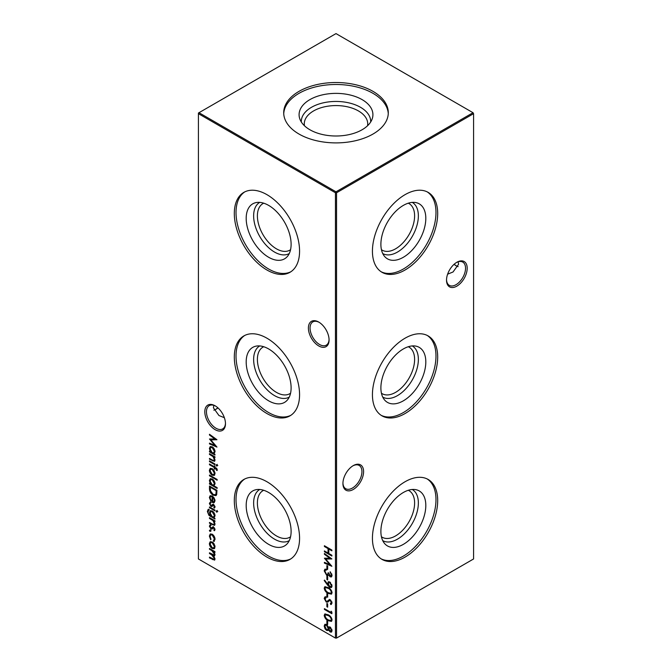 <?xml version="1.0" encoding="UTF-8"?>
<svg xmlns="http://www.w3.org/2000/svg" width="672" height="672" viewBox="0 0 672 672"><rect width="100%" height="100%" fill="white"/><g stroke="black" fill="none" stroke-linecap="round" stroke-linejoin="round"><path stroke-width="1.01" d="M425.813 218.375A31.76 18.337 -60 0 1 409.928 252.336A31.76 18.337 -60 0 1 384.745 256.612A31.76 18.337 -60 0 1 380.89 244.306A31.76 18.337 -60 0 1 392.818 214.511A31.76 18.337 -60 0 1 415.934 202.591A31.76 18.337 -60 0 1 425.813 218.375M412.28 202.39A29.534 17.052 -60 0 1 418.362 215.888A29.534 17.052 -60 0 1 405.493 245.591A29.534 17.052 -60 0 1 382.746 253.546M408.274 203.196A26.88 15.515 -60 0 1 409.038 203.582A26.88 15.515 -60 0 1 414.607 215.888A26.88 15.515 -60 0 1 402.872 242.936A26.88 15.515 -60 0 1 382.158 250.144A26.88 15.515 -60 0 1 381.436 249.682M427.258 191.898A46.141 26.645 -60 0 1 435.977 212.503A46.141 26.645 -60 0 1 416.396 258.342A46.141 26.645 -60 0 1 381.15 271.765M437.69 213.494A46.141 26.645 -60 0 1 417.547 259.93A46.141 26.645 -60 0 1 381.99 272.286A46.141 26.645 -60 0 1 372.431 251.168A46.141 26.645 -60 0 1 392.574 204.733A46.141 26.645 -60 0 1 428.131 192.368A46.141 26.645 -60 0 1 437.69 213.494M425.813 361.914A31.76 18.337 -60 0 1 409.928 395.884A31.76 18.337 -60 0 1 384.745 400.159A31.76 18.337 -60 0 1 380.89 387.853A31.76 18.337 -60 0 1 392.818 358.058A31.76 18.337 -60 0 1 415.934 346.139A31.76 18.337 -60 0 1 425.813 361.914M412.28 345.937A29.534 17.052 -60 0 1 418.362 359.436A29.534 17.052 -60 0 1 405.493 389.138A29.534 17.052 -60 0 1 382.746 397.093M408.274 346.735A26.88 15.515 -60 0 1 409.038 347.13A26.88 15.515 -60 0 1 414.607 359.436A26.88 15.515 -60 0 1 402.872 386.484A26.88 15.515 -60 0 1 382.158 393.683A26.88 15.515 -60 0 1 381.436 393.221M427.258 335.446A46.141 26.645 -60 0 1 435.977 356.042A46.141 26.645 -60 0 1 416.396 401.89A46.141 26.645 -60 0 1 381.15 415.313M437.69 357.034A46.141 26.645 -60 0 1 417.547 403.469A46.141 26.645 -60 0 1 381.99 415.834A46.141 26.645 -60 0 1 372.431 394.708A46.141 26.645 -60 0 1 392.574 348.272A46.141 26.645 -60 0 1 428.131 335.916A46.141 26.645 -60 0 1 437.69 357.034M425.813 505.462A31.76 18.337 -60 0 1 409.928 539.423A31.76 18.337 -60 0 1 384.745 543.698A31.76 18.337 -60 0 1 380.89 531.392A31.76 18.337 -60 0 1 392.818 501.606A31.76 18.337 -60 0 1 415.934 489.686A31.76 18.337 -60 0 1 425.813 505.462M412.28 489.476A29.534 17.052 -60 0 1 418.362 502.984A29.534 17.052 -60 0 1 405.493 532.678A29.534 17.052 -60 0 1 382.746 540.632M408.274 490.283A26.88 15.515 -60 0 1 409.038 490.678A26.88 15.515 -60 0 1 414.607 502.984A26.88 15.515 -60 0 1 402.872 530.032A26.88 15.515 -60 0 1 382.158 537.23A26.88 15.515 -60 0 1 381.436 536.768M427.258 478.993A46.141 26.645 -60 0 1 435.977 499.59A46.141 26.645 -60 0 1 416.396 545.429A46.141 26.645 -60 0 1 381.15 558.86M437.69 500.581A46.141 26.645 -60 0 1 417.547 547.016A46.141 26.645 -60 0 1 381.99 559.381A46.141 26.645 -60 0 1 372.431 538.255A46.141 26.645 -60 0 1 392.574 491.82A46.141 26.645 -60 0 1 428.131 479.455A46.141 26.645 -60 0 1 437.69 500.581M318.738 345.937A14.608 8.434 60 0 1 308.406 328.037A14.608 8.434 60 0 1 318.738 322.073L318.738 322.073A14.608 8.434 60 0 1 329.07 339.973A14.608 8.434 60 0 1 318.738 345.937M319.158 322.333A13.44 7.762 -120 0 0 312.841 321.888A13.44 7.762 -120 0 0 310.783 332.657A13.44 7.762 -120 0 0 319.561 344.501A13.44 7.762 -120 0 0 326.281 345.164A13.44 7.762 -120 0 0 329.062 339.478M215.141 429.668A14.608 8.434 60 0 1 204.809 411.776A14.608 8.434 60 0 1 215.141 405.812L215.141 405.812A14.608 8.434 60 0 1 225.473 423.704A14.608 8.434 60 0 1 215.141 429.668M215.561 406.064A13.44 7.762 -120 0 0 209.252 405.619A13.44 7.762 -120 0 0 207.186 416.396A13.44 7.762 -120 0 0 215.972 428.232A13.44 7.762 -120 0 0 222.692 428.904A13.44 7.762 -120 0 0 225.464 423.209M454.171 264.23A14.608 8.434 -120 0 0 456.439 265.936M458.128 266.65A13.44 7.762 60 0 1 456.028 265.709L456.028 265.709A13.44 7.762 60 0 1 454.054 264.331M342.938 483.025A13.44 7.762 120 0 0 345.719 488.712A13.44 7.762 120 0 0 352.439 488.048A13.44 7.762 120 0 0 361.939 471.584A13.44 7.762 120 0 0 359.159 465.436A13.44 7.762 120 0 0 352.842 465.872M353.262 465.62L353.262 465.62A14.608 8.434 -60 0 1 363.594 471.584A14.608 8.434 -60 0 1 353.262 489.476A14.608 8.434 -60 0 1 342.93 483.512A14.608 8.434 -60 0 1 353.262 465.62L353.262 465.62M446.536 279.67A13.44 7.762 120 0 0 449.308 285.356A13.44 7.762 120 0 0 456.028 284.693A13.44 7.762 120 0 0 465.536 268.229A13.44 7.762 120 0 0 462.748 262.08A13.44 7.762 120 0 0 456.439 262.517M456.859 262.265L456.859 262.265A14.608 8.434 -60 0 1 467.191 268.229A14.608 8.434 -60 0 1 456.859 286.129A14.608 8.434 -60 0 1 446.527 280.157A14.608 8.434 -60 0 1 456.859 262.265L456.859 262.265M217.946 407.879A13.44 7.762 -60 0 1 215.972 409.256L215.972 409.256A13.44 7.762 -60 0 1 213.872 410.197M215.561 409.483A14.608 8.434 120 0 0 217.829 407.77M224.372 417.715L218.963 415.531L213.402 407.77L213.872 405.35M447.628 274.176L453.037 271.984L458.598 264.23L458.128 261.803M291.11 244.306A31.76 18.337 60 0 1 287.255 256.612A31.76 18.337 60 0 1 262.072 252.336A31.76 18.337 60 0 1 246.187 218.375A31.76 18.337 60 0 1 256.066 202.591A31.76 18.337 60 0 1 279.182 214.511A31.76 18.337 60 0 1 291.11 244.306M289.254 253.546A29.534 17.052 60 0 1 266.507 245.591A29.534 17.052 60 0 1 253.638 215.888A29.534 17.052 60 0 1 259.72 202.39M290.564 249.682A26.88 15.515 60 0 1 289.842 250.144A26.88 15.515 60 0 1 269.128 242.936A26.88 15.515 60 0 1 257.393 215.888A26.88 15.515 60 0 1 262.962 203.582A26.88 15.515 60 0 1 263.726 203.196M290.85 271.765A46.141 26.645 60 0 1 255.604 258.342A46.141 26.645 60 0 1 236.023 212.503A46.141 26.645 60 0 1 244.742 191.898M299.569 251.168A46.141 26.645 60 0 1 290.01 272.286A46.141 26.645 60 0 1 254.453 259.93A46.141 26.645 60 0 1 234.31 213.494A46.141 26.645 60 0 1 243.869 192.368A46.141 26.645 60 0 1 279.426 204.733A46.141 26.645 60 0 1 299.569 251.168M291.11 387.853A31.76 18.337 60 0 1 287.255 400.159A31.76 18.337 60 0 1 262.072 395.884A31.76 18.337 60 0 1 246.187 361.914A31.76 18.337 60 0 1 256.066 346.139A31.76 18.337 60 0 1 279.182 358.058A31.76 18.337 60 0 1 291.11 387.853M289.254 397.093A29.534 17.052 60 0 1 266.507 389.138A29.534 17.052 60 0 1 253.638 359.436A29.534 17.052 60 0 1 259.72 345.937M290.564 393.221A26.88 15.515 60 0 1 289.842 393.683A26.88 15.515 60 0 1 269.128 386.484A26.88 15.515 60 0 1 257.393 359.436A26.88 15.515 60 0 1 262.962 347.13A26.88 15.515 60 0 1 263.726 346.735M290.85 415.313A46.141 26.645 60 0 1 255.604 401.89A46.141 26.645 60 0 1 236.023 356.042A46.141 26.645 60 0 1 244.742 335.446M299.569 394.708A46.141 26.645 60 0 1 290.01 415.834A46.141 26.645 60 0 1 254.453 403.469A46.141 26.645 60 0 1 234.31 357.034A46.141 26.645 60 0 1 243.869 335.916A46.141 26.645 60 0 1 279.426 348.272A46.141 26.645 60 0 1 299.569 394.708M291.11 531.392A31.76 18.337 60 0 1 287.255 543.698A31.76 18.337 60 0 1 262.072 539.423A31.76 18.337 60 0 1 246.187 505.462A31.76 18.337 60 0 1 256.066 489.686A31.76 18.337 60 0 1 279.182 501.606A31.76 18.337 60 0 1 291.11 531.392M289.254 540.632A29.534 17.052 60 0 1 266.507 532.678A29.534 17.052 60 0 1 253.638 502.984A29.534 17.052 60 0 1 259.72 489.476M290.564 536.768A26.88 15.515 60 0 1 289.842 537.23A26.88 15.515 60 0 1 269.128 530.032A26.88 15.515 60 0 1 257.393 502.984A26.88 15.515 60 0 1 262.962 490.678A26.88 15.515 60 0 1 263.726 490.283M290.85 558.86A46.141 26.645 60 0 1 255.604 545.429A46.141 26.645 60 0 1 236.023 499.59A46.141 26.645 60 0 1 244.742 478.993M299.569 538.255A46.141 26.645 60 0 1 290.01 559.381A46.141 26.645 60 0 1 254.453 547.016A46.141 26.645 60 0 1 234.31 500.581A46.141 26.645 60 0 1 243.869 479.455A46.141 26.645 60 0 1 279.426 491.82A46.141 26.645 60 0 1 299.569 538.255M304.441 125.74A31.727 18.312 180 0 1 304.273 123.892A31.727 18.312 180 0 1 313.572 110.939A31.727 18.312 180 0 1 348.138 106.966A31.727 18.312 180 0 1 367.727 123.892A31.727 18.312 180 0 1 367.559 125.74M301.325 121.993A34.692 20.026 180 0 1 311.472 107.31A34.692 20.026 180 0 1 349.692 103.068A34.692 20.026 180 0 1 370.675 121.993M309.901 99.616A36.918 21.311 180 0 1 353.304 95.861A36.918 21.311 180 0 1 372.246 118.726A36.918 21.311 180 0 1 362.099 129.755A36.918 21.311 180 0 1 325.181 135.064A36.918 21.311 180 0 1 299.754 118.726A36.918 21.311 180 0 1 309.901 99.616M283.735 113.694A52.298 30.19 180 0 1 299.023 93.332A52.298 30.19 180 0 1 355.219 86.604A52.298 30.19 180 0 1 388.265 113.694M299.023 91.358A52.298 30.19 180 0 1 356.009 84.815A52.298 30.19 180 0 1 388.298 112.711A52.298 30.19 180 0 1 372.977 134.056A52.298 30.19 180 0 1 315.991 140.599A52.298 30.19 180 0 1 283.702 112.711A52.298 30.19 180 0 1 299.023 91.358M210.008 530.057L210.63 531.132L210.008 531.493L209.378 530.418L210.554 529.738M210.63 531.132L210.008 531.493L210.554 531.174L209.933 530.099M213.293 524.555L214.368 523.547L212.923 520.556L209.479 518.456L209.479 517.675L214.948 520.834L214.948 521.606L213.956 521.044L215.04 524.068L214.469 525.386L209.479 523.219L209.479 522.438L213.293 524.555L214.553 524.219M216.67 510.754L217.249 511.804L216.67 512.19L216.098 511.14L217.224 510.434M217.249 511.804L216.67 512.19L217.224 511.871L216.644 510.821M209.093 510.031L208.034 511.804C208.06 513.509 208.799 514.76 210.244 515.567L209.479 512.61L210.302 510.745L212.226 510.955C213.94 512.14 214.872 513.769 215.04 515.844L213.99 517.734L214.948 518.288L214.948 519.061L208.925 515.357L207.371 511.484L208.127 509.418L209.093 509.258L208.648 510.166L209.202 509.846M209.479 488.678L209.479 485.999L216.955 490.316L216.686 494.651L215.922 495.608L213.125 495.197C210.714 493.643 209.496 491.467 209.479 488.678L210.034 488.359L210.034 486.318M209.479 475.037L217.148 479.464L217.148 480.236L209.479 475.81L209.479 475.037M217.249 469.711L217.106 470.576L216.409 470.173L216.577 469.484L214.948 467.897L214.948 469.216L214.276 468.829L214.276 467.51L209.479 464.73L209.479 463.957L214.276 466.729L214.276 465.839L214.948 466.225L214.948 467.116L217.249 469.711M216.67 464.68L217.249 465.73L216.67 466.116L216.098 465.066L217.224 464.36M217.249 465.73L216.67 466.116L217.224 465.797L216.644 464.747M326.894 565.555L327.659 565.992L327.659 569.318L326.894 568.873L326.894 565.555M326.894 576.181L327.659 576.626L327.659 579.953L326.894 579.508L326.894 576.181M324.206 588.151L324.845 586.732L328.138 587.538C330.263 588.504 331.573 590.226 332.069 592.696L331.414 594.149L328.138 593.41C326.004 592.393 324.694 590.638 324.206 588.151L325.147 586.614M326.222 597.685L324.971 598.861L326.239 601.28L326.978 601.398L329.188 599.701L330.322 599.878L332.069 603.011L330.809 604.582L330.347 603.616L331.304 602.482L330.355 600.667L329.389 600.684L327.818 602.087L326.231 602.053L324.206 598.416L324.87 596.963L325.844 596.736L326.222 597.685L325.475 597.887L326.147 597.509M326.978 601.398L327.835 600.944M331.422 604.346L330.809 604.582L331.355 604.262L330.926 603.355M330.347 603.616L331.38 603.095M330.985 600.398L329.389 600.684M209.479 435.053L209.479 434.272L216.955 439.732L210.823 439.866L216.955 447.082L209.479 443.915L209.479 443.134L214.864 445.41L209.479 439.009L214.872 438.992L209.479 435.053L210.034 434.675M213.293 460.53L214.368 459.522L212.923 456.54L209.479 454.432L209.479 453.659L214.948 456.817L214.948 457.59L213.956 457.019L215.04 460.051L214.469 461.37L209.479 459.194L209.479 458.422L213.293 460.53L214.553 460.202M324.206 615.401L324.845 613.973L328.138 614.779C330.263 615.754 331.573 617.476 332.069 619.945L331.414 621.398L328.138 620.651C326.004 619.634 324.694 617.887 324.206 615.401L325.147 613.855M326.894 603.431L327.659 603.876L327.659 607.194L326.894 606.757L326.894 603.431M209.479 548.47L214.948 551.628L214.948 552.401L213.998 551.855L215.04 554.635L213.721 555.878L215.04 558.961L214.544 560.129L209.479 557.886L209.479 557.105L214.007 559.306L214.368 558.432L211.604 554.795L209.479 553.56L209.479 552.787L214.015 554.963L214.368 554.114L211.781 550.57L209.479 549.242L209.479 548.47M214.544 555.82L213.721 555.878L214.78 555.593M198.425 113.669L198.425 558.97L335.446 638.081L335.446 192.772L198.425 113.669L198.425 113.03L198.979 112.711L336 191.814L473.021 112.711L336 33.6L198.979 112.711L198.425 113.669M324.4 545.723L331.876 550.049L331.876 550.822L328.81 549.049L328.81 553.476L331.876 555.248L331.876 556.03L324.4 551.704L324.4 550.931L328.045 553.039L328.045 548.604L324.4 546.504L324.4 545.723M214.133 543.934L215.04 546.865L214.141 548.747L212.192 548.486C210.462 547.302 209.53 545.672 209.378 543.598L210.16 541.766L212.192 541.951L214.133 543.934M331.111 611.184L331.876 612.133L331.876 613.729L324.4 609.412L324.4 608.639L331.111 612.511L331.111 611.184M326.894 620.71L327.659 621.155L327.659 624.473L326.894 624.036L326.894 620.71M214.948 454.264L214.948 455.045L209.479 451.886L209.479 451.114L210.42 451.66L209.378 448.476L210.218 446.62L212.226 446.83C213.948 448.031 214.889 449.677 215.04 451.769L213.931 453.684L214.948 454.264M329.28 626.816L328.566 627.371L330.154 627.018L332.069 630.664L331.447 632.1L330.128 631.991L328.566 629.866L327.97 630.521L326.575 630.386L325.03 628.832L324.206 626.069L324.845 624.347L326.516 624.481L328.566 627.371L328.994 626.926M326.894 593.46L327.659 593.905L327.659 597.232L326.894 596.786L326.894 593.46M327.575 585.11L324.206 580.507L324.576 580.096L327.617 584.254L328.23 581.792L329.776 581.952L332.069 586.026L331.405 587.546L329.776 587.37L327.575 585.11L328.129 584.791L327.701 584.212M330.128 576.064L331.304 574.997L330.154 571.754L332.069 575.434L331.43 576.937L330.128 576.836L328.591 574.938L327.953 575.501L326.617 575.249L324.206 570.872L324.887 569.226L326.416 569.26L326.416 570.041L325.374 570.116L324.971 571.326L326.558 574.442L327.566 574.51L328.138 572.695L328.902 573.14L330.128 576.064L331.405 575.795M329.137 574.619L328.348 575.274M326.962 569.722L325.374 570.116M324.4 554.257L324.4 553.476L331.876 558.936L325.744 559.07L331.876 566.286L324.4 563.111L324.4 562.338L329.784 564.614L324.4 558.214L329.792 558.197L324.4 554.257L324.954 553.879M209.479 460.858L214.948 464.016L214.948 464.789L209.479 461.63L209.479 460.858M214.133 470.618L215.04 473.542L214.141 475.423L212.192 475.163C210.462 473.978 209.53 472.349 209.378 470.274L210.16 468.443L212.192 468.628L214.133 470.618M217.148 487.662L217.148 488.435L209.479 484.008L209.479 483.227L210.42 483.773L209.378 480.598L210.218 478.741L212.226 478.951C213.948 480.152 214.889 481.799 215.04 483.89L213.889 485.78L217.148 487.662M210.05 497.826L211.201 500.816L210.89 501.329L209.378 497.54L210.084 495.776L212.192 495.986L214.024 497.767L215.04 500.825L213.965 502.748L212.066 502.337L212.066 496.692L210.622 496.524L210.05 497.826M214.276 502.614L212.066 502.337M209.479 506.932L214.948 510.09L214.948 510.863L209.479 507.713L209.479 506.932M210.63 503.017L210.05 503.933L210.932 505.562L212.764 504.361L213.604 504.554L215.04 506.982L214.259 508.15L213.797 507.352L214.368 506.587L213.637 505.344L211.806 506.545L210.958 506.352L209.378 503.588L210.118 502.211L210.504 503.084L211.058 502.765M213.797 507.352L214.922 506.226M214.234 505.058L212.57 505.848M211.453 505.646L212.764 504.361M210.63 525.613L210.05 526.529L210.932 528.15L212.764 526.949L213.604 527.15L215.04 529.57L214.259 530.737L213.797 529.948L214.368 529.183L213.637 527.94L211.806 529.141L210.958 528.948L209.378 526.184L210.118 524.807L210.504 525.672L211.058 525.353M213.797 529.948L214.922 528.822M214.234 527.646L212.57 528.444M211.453 528.242L212.764 526.949M215.04 539.372L213.763 541.523L213.41 540.674L214.922 538.608L214.368 538.927L212.226 534.996L210.714 534.845L210.05 536.441L211.008 539.288L210.647 539.725L209.378 536.046L210.26 533.988L212.167 534.181C213.973 535.458 214.931 537.197 215.04 539.372M214.242 541.372L213.763 541.523L214.309 541.204L213.973 540.389M213.41 540.674L214.368 538.927M336.554 638.081L473.575 558.97L473.575 113.669L336.554 192.772L336.554 638.081L335.446 638.081L336.554 638.081M336 191.814L335.446 192.772L336.554 192.772L336 191.814M473.021 112.711L473.575 113.669L473.021 112.711M331.876 550.183L329.364 548.73L328.81 549.049M331.876 555.391L324.954 551.384L324.4 551.704M328.045 548.604L328.591 548.285L328.591 552.72L328.045 553.039M328.591 548.285L324.954 546.185L324.4 546.504M214.948 551.762L213.998 551.855M214.78 559.91L210.034 557.567L209.479 557.886M214.007 559.306L214.368 558.432M213.914 555.769L210.034 553.241L209.479 553.56M214.015 554.963L214.368 554.114M214.166 551.754L210.034 548.923L209.479 549.242M214.696 548.428L212.192 548.486M212.747 548.167L211.823 547.462M210.092 544.53L209.933 543.278L209.378 543.598M209.933 543.278L210.462 541.632M213.15 542.682L211.218 542.245L210.05 543.984L212.192 547.714L213.73 547.865L214.368 546.479L212.192 542.724L210.664 542.564M213.73 547.865L214.88 545.647M214.922 546.16L214.368 546.479M212.747 542.405L212.192 542.724M327.659 606.556L326.894 606.757M327.44 606.438L327.44 603.75M331.876 613.091L324.954 609.092L324.4 609.412M331.666 611.864L331.111 612.511M331.657 621.205L328.138 620.651M328.692 620.332L326.399 618.601M325.114 616.694L324.761 615.082M331.859 619.206L331.304 619.525C330.851 617.602 329.801 616.274 328.138 615.56L325.466 614.838L324.971 615.871L326.256 618.467L328.138 619.878L330.826 620.542L331.859 619.206L331.632 618.173M330.288 616.333L328.692 615.241L325.466 614.838M330.826 620.542L331.304 619.525M327.659 623.834L326.894 624.036M327.44 623.717L327.44 621.029M214.948 456.952L213.956 457.019M214.721 461.152L210.034 458.875L209.479 459.194M213.847 460.211L214.368 459.522M214.108 456.935L213.478 456.221L212.923 456.54M213.478 456.221L210.034 454.112L209.479 454.432M214.948 454.406L210.034 451.567L209.479 451.886M210.874 451.399L210.42 451.66M210.084 449.358L209.933 448.157L209.378 448.476M209.933 448.157L210.512 446.494M213.158 447.544L211.243 447.149L210.05 448.896L212.201 452.684L213.721 452.852L214.368 451.391L212.218 447.594L210.689 447.46M213.721 452.852L214.889 450.568M214.922 451.072L214.368 451.391M212.772 447.283L212.218 447.594M216.678 439.53L210.823 439.866M216.359 446.275L210.034 443.596L209.479 443.915M215.359 445.124L214.864 445.41M210.874 439.841L210.151 439.009M210.034 434.734L215.426 438.673L214.872 438.992M331.699 631.89L330.128 631.991M330.683 631.672L330.044 631.159M329.028 629.597L328.566 629.866M328.222 630.311L326.575 630.386M327.13 630.067L326.306 629.429M325.542 628.538L325.03 628.832M325.576 628.522L324.761 625.75L324.206 626.069M324.761 625.75L325.164 624.221M327.256 625.061L325.492 625.153L324.971 626.522L326.567 629.605L327.575 629.672L328.138 628.396L326.491 625.246L325.492 625.153M327.575 629.672L328.616 627.337M330.758 627.514L329.389 627.749L330.137 627.791L328.902 628.824L330.154 631.235L331.464 630.949M330.708 630.916L331.859 629.857L331.775 629.135M330.154 631.235L331.304 630.176L330.137 627.791L330.691 627.472M331.859 629.857L331.304 630.176M328.692 628.076L328.138 628.396M327.046 624.926L326.491 625.246M325.088 599.642L324.761 598.097L324.206 598.416M324.761 598.097L325.172 596.837M327.524 601.079L329.742 599.382M330.901 603.296L331.304 602.482M331.859 602.162L331.808 601.717M330.91 600.348L330.355 600.667M329.944 600.365L329.49 600.625M328.112 601.894L326.231 602.053M326.785 601.734L326.08 601.18M327.659 596.593L326.894 596.786M327.44 596.467L327.44 593.779M331.657 593.956L328.138 593.41M328.692 593.09L326.399 591.36M325.114 589.453L324.761 587.832M331.859 591.956L331.304 592.276C330.851 590.352 329.801 589.033 328.138 588.311L325.466 587.588L324.971 588.622L326.256 591.217L328.138 592.628L330.826 593.292L331.859 591.956L331.632 590.923M330.288 589.084L328.692 587.992L325.466 587.588M330.826 593.292L331.304 592.276M324.677 580.23L324.206 580.507M327.566 583.313L328.112 582.994L328.171 583.934L327.617 584.254M328.112 582.994L328.532 581.666M331.657 587.336L329.776 587.37M330.322 587.051L328.129 584.791M330.565 582.557L328.86 582.666L328.331 583.901L329.818 586.622L331.338 586.396L331.741 584.396M330.372 582.431L328.86 582.666M331.859 585.22L331.304 585.539L329.818 582.75M330.792 586.715L331.304 585.539M327.659 579.314L326.894 579.508M327.44 579.188L327.44 576.5M330.683 575.744L331.304 574.997M331.859 574.678L331.733 573.854M330.666 572.233L330.154 572.527M331.674 576.736L330.128 576.836M330.683 576.517L329.994 575.971M328.499 575.182L326.617 575.249M327.172 574.93L326.432 574.358M325.105 572.326L324.761 570.553L324.206 570.872M324.761 570.553L325.181 569.108M327.566 574.51L328.642 572.989M327.659 568.68L326.894 568.873M327.44 568.554L327.44 565.866M331.598 558.734L325.744 559.07M331.279 565.48L324.954 562.792L324.4 563.111M330.28 564.329L329.784 564.614M325.794 559.045L325.072 558.214M324.954 553.938L330.347 557.878L329.792 558.197M217.795 465.41L217.224 465.797M214.948 464.15L210.034 461.311L209.479 461.63M217.232 470.014L216.409 470.173M216.964 469.854L217.132 469.165L216.577 469.484M216.745 468.317L215.704 468.334M216.258 468.014L214.948 467.897M214.948 468.586L214.276 468.829M214.822 468.51L214.822 467.191L214.276 467.51M214.822 467.191L210.034 464.411L209.479 464.73M214.822 466.158L214.276 466.729M214.696 475.104L212.192 475.163M212.747 474.844L211.823 474.138M210.092 471.206L209.933 469.955L209.378 470.274M209.933 469.955L210.462 468.308M213.15 469.358L211.218 468.922L210.05 470.66L212.192 474.39L213.73 474.541L214.368 473.155L212.192 469.4L210.664 469.241M213.73 474.541L214.88 472.324M214.922 472.836L214.368 473.155M212.747 469.081L212.192 469.4M217.148 479.606L210.034 475.49L209.479 475.81M217.148 487.796L210.034 483.689L209.479 484.008M210.874 483.521L210.42 483.773M210.084 481.48L209.933 480.278L209.378 480.598M209.933 480.278L210.512 478.615M213.158 479.665L211.243 479.262L210.05 481.009L212.201 484.806L213.721 484.974L214.368 483.512L212.218 479.716L210.689 479.581M213.721 484.974L214.889 482.681M214.922 483.193L214.368 483.512M212.772 479.396L212.218 479.716M216.199 495.415L213.125 495.197M213.679 494.878L212.293 493.828M210.832 491.904L210.034 488.359M215.309 494.735L216.535 493.475L216.745 490.333L210.798 486.898L210.244 487.217L210.437 490.787L213.125 494.416L215.309 494.735L215.981 493.794L216.191 490.652L210.244 487.217M216.745 490.333L216.191 490.652M216.535 493.475L215.981 493.794M210.16 498.725L209.933 497.221L209.378 497.54M209.933 497.221L210.395 495.65M212.621 502.018L212.621 496.373L212.066 496.692M212.621 496.373L210.622 496.524M213.276 496.843L212.738 497.154L212.738 501.95L214.309 501.598L214.88 499.59M214.334 498.28L213.856 498.557L212.738 497.154M214.922 500.161L214.368 500.48L213.856 498.557M213.755 501.917L214.368 500.48M214.948 518.423L209.479 515.038M209.454 515.054L208.925 515.357M208.102 512.593L207.917 511.165L207.371 511.484M207.917 511.165L208.429 509.3M210.16 513.358L210.034 512.291L209.479 512.61M210.034 512.291L210.605 510.619M213.15 511.669L211.31 511.232L210.151 513.03L212.243 516.726L213.755 516.919L214.368 515.516L212.201 511.72L210.756 511.552M213.755 516.919L214.889 514.693M214.922 515.197L214.368 515.516M212.755 511.4L212.201 511.72M214.948 510.224L210.034 507.394L209.479 507.713M217.795 511.484L217.224 511.871M214.78 507.763L214.351 507.041M214.343 507.032L214.922 506.268L214.343 507.032M214.183 505.025L213.637 505.344M213.688 504.958L213.125 505.529L213.688 504.958M212.36 506.226L210.958 506.352M211.512 506.033L210.882 505.529M210.059 504.109L209.933 503.269L209.378 503.588M209.933 503.269L210.672 501.892M212.008 505.327L211.562 505.579M213.318 504.042L212.016 505.016M214.948 520.968L213.956 521.044M214.721 525.176L210.034 522.9L209.479 523.219M213.847 524.236L214.368 523.547M214.108 520.951L213.478 520.237L212.923 520.556M213.478 520.237L210.034 518.137L209.479 518.456M214.78 530.359L214.351 529.637M214.343 529.628L214.922 528.864L214.343 529.628M214.183 527.621L213.637 527.94M213.688 527.554L213.125 528.125L213.688 527.554M212.36 528.822L210.958 528.948M211.512 528.629L210.882 528.125M210.059 526.705L209.933 525.865L209.378 526.184M209.933 525.865L210.672 524.488M212.008 527.923L211.562 528.175M213.318 526.63L212.016 527.612M211.184 530.813L210.554 531.174M214.922 538.608L214.889 538.112M213.032 534.836L212.226 534.996M212.78 534.677L210.714 534.845M210.109 537.146L209.933 535.727L209.378 536.046M209.933 535.727L210.538 533.87M212.99 559.272L212.436 559.591M212.159 554.476L211.604 554.795M212.327 550.25L211.781 550.57M328.692 615.241L328.138 615.56M212.822 460.488L212.268 460.807M212.008 455.255L211.453 455.574M328.717 600.214L328.171 600.533M328.692 587.992L328.138 588.311M216.745 490.938L216.191 491.257M211.159 516.239L210.605 516.558M212.822 524.504L212.268 524.824M212.008 519.271L211.453 519.59M213.973 507.268L214.519 506.948M213.058 505.31L213.612 504.991M211.512 505.621L212.066 505.302M213.973 529.864L214.519 529.544M213.058 527.898L213.612 527.579M211.512 528.209L212.066 527.89"/></g></svg>

